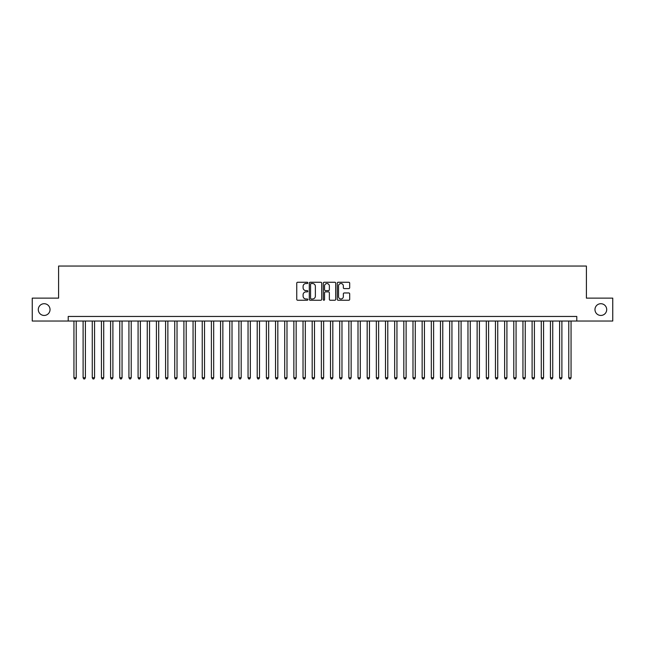 <?xml version="1.0" encoding="UTF-8"?>
<svg xmlns="http://www.w3.org/2000/svg" width="645" height="645" viewBox="0 0 645 645"><rect width="100%" height="100%" fill="white"/><g stroke="black" fill="none" stroke-linecap="round" stroke-linejoin="round"><path stroke-width="0.97" d="M307.842 282.889A0.629 0.629 0 0 0 307.205 282.26L297.651 282.26A0.903 0.903 0 0 0 296.756 283.155L296.756 299.344A0.903 0.903 0 0 0 297.651 300.248L307.205 300.248A0.629 0.629 0 0 0 307.842 299.619A0.629 0.629 0 0 0 307.205 298.99L305.972 298.99A2.878 2.878 0 0 1 303.094 296.111L303.094 294.757A2.878 2.878 0 0 1 305.972 291.879L307.205 291.879A0.629 0.629 0 0 0 307.842 291.25A0.629 0.629 0 0 0 307.205 290.621L305.972 290.621A2.878 2.878 0 0 1 303.094 287.743L303.094 286.396A2.878 2.878 0 0 1 305.972 283.518L307.205 283.518A0.629 0.629 0 0 0 307.842 282.889M594.972 309.576A5.861 5.861 0 0 0 600.834 315.445A5.861 5.861 0 0 0 606.703 309.576A5.861 5.861 0 0 0 600.834 303.714A5.861 5.861 0 0 0 594.972 309.576M38.297 309.576A5.861 5.861 0 0 0 44.166 315.445A5.861 5.861 0 0 0 50.028 309.576A5.861 5.861 0 0 0 44.166 303.714A5.861 5.861 0 0 0 38.297 309.576M348.784 288.597A0.903 0.903 0 0 0 349.687 287.702L349.687 283.155A0.903 0.903 0 0 0 348.784 282.26L338.173 282.26A0.903 0.903 0 0 0 337.271 283.155L337.271 299.344A0.903 0.903 0 0 0 338.173 300.248L348.784 300.248A0.903 0.903 0 0 0 349.687 299.344L349.687 293.862A0.903 0.903 0 0 0 348.784 292.959L344.245 292.959A0.903 0.903 0 0 0 343.342 293.862L343.342 296.579A2.403 2.403 0 0 1 340.939 298.99A2.403 2.403 0 0 1 338.536 296.579L338.536 285.92A2.403 2.403 0 0 1 340.939 283.518A2.403 2.403 0 0 1 343.342 285.92L343.342 287.702A0.903 0.903 0 0 0 344.245 288.597L348.784 288.597M68.217 321.033L32.25 321.033L32.25 298.127L58.598 298.127L58.598 266.054L586.402 266.054L586.402 298.127L612.75 298.127L612.75 321.033L576.783 321.033L576.783 316.453L68.217 316.453L68.217 321.033L576.783 321.033M321.71 283.155A0.903 0.903 0 0 0 320.815 282.26L310.197 282.26A0.903 0.903 0 0 0 309.302 283.155L309.302 299.344A0.903 0.903 0 0 0 310.197 300.248L320.815 300.248A0.903 0.903 0 0 0 321.71 299.344L321.71 283.155M324.185 282.26L334.803 282.26A0.903 0.903 0 0 1 335.698 283.155L335.698 299.344A0.903 0.903 0 0 1 334.803 300.248L330.256 300.248A0.903 0.903 0 0 1 329.361 299.344L329.361 292.782A0.903 0.903 0 0 0 328.458 291.879L325.443 291.879A0.903 0.903 0 0 0 324.548 292.782L324.548 299.619A0.629 0.629 0 0 1 323.919 300.248A0.629 0.629 0 0 1 323.29 299.619L323.29 283.155A0.903 0.903 0 0 1 324.185 282.26M311.188 283.518A0.629 0.629 0 0 0 310.559 284.147L310.559 298.361A0.629 0.629 0 0 0 311.188 298.99L312.494 298.99A2.878 2.878 0 0 0 315.373 296.111L315.373 286.396A2.878 2.878 0 0 0 312.494 283.518L311.188 283.518M329.361 285.969A2.403 2.403 0 0 0 326.95 283.566A2.403 2.403 0 0 0 324.548 285.969L324.548 289.726A0.903 0.903 0 0 0 325.443 290.621L328.458 290.621A0.903 0.903 0 0 0 329.361 289.726L329.361 285.969M73.941 321.033L73.941 377.752L76.231 377.752L76.231 321.033M76.231 377.752L75.546 378.946L74.635 378.946L73.941 377.752M83.108 321.033L83.108 377.752L85.398 377.752L85.398 321.033M85.398 377.752L84.713 378.946L83.794 378.946L83.108 377.752M92.267 321.033L92.267 377.752L94.557 377.752L94.557 321.033M94.557 377.752L93.872 378.946L92.961 378.946L92.267 377.752M101.434 321.033L101.434 377.752L103.724 377.752L103.724 321.033M103.724 377.752L103.039 378.946L102.12 378.946L101.434 377.752M110.593 321.033L110.593 377.752L112.891 377.752L112.891 321.033M112.891 377.752L112.198 378.946L111.287 378.946L110.593 377.752M119.76 321.033L119.76 377.752L122.05 377.752L122.05 321.033M122.05 377.752L121.365 378.946L120.446 378.946L119.76 377.752M128.927 321.033L128.927 377.752L131.217 377.752L131.217 321.033M131.217 377.752L130.524 378.946L129.613 378.946L128.927 377.752M138.086 321.033L138.086 377.752L140.376 377.752L140.376 321.033M140.376 377.752L139.691 378.946L138.772 378.946L138.086 377.752M147.254 321.033L147.254 377.752L149.543 377.752L149.543 321.033M149.543 377.752L148.858 378.946L147.939 378.946L147.254 377.752M156.412 321.033L156.412 377.752L158.702 377.752L158.702 321.033M158.702 377.752L158.017 378.946L157.098 378.946L156.412 377.752M165.58 321.033L165.58 377.752L167.869 377.752L167.869 321.033M167.869 377.752L167.184 378.946L166.265 378.946L165.58 377.752M174.739 321.033L174.739 377.752L177.028 377.752L177.028 321.033M177.028 377.752L176.343 378.946L175.424 378.946L174.739 377.752M183.906 321.033L183.906 377.752L186.195 377.752L186.195 321.033M186.195 377.752L185.51 378.946L184.591 378.946L183.906 377.752M193.065 321.033L193.065 377.752L195.354 377.752L195.354 321.033M195.354 377.752L194.669 378.946L193.758 378.946L193.065 377.752M202.232 321.033L202.232 377.752L204.521 377.752L204.521 321.033M204.521 377.752L203.836 378.946L202.917 378.946L202.232 377.752M211.391 321.033L211.391 377.752L213.689 377.752L213.689 321.033M213.689 377.752L212.995 378.946L212.084 378.946L211.391 377.752M220.558 321.033L220.558 377.752L222.847 377.752L222.847 321.033M222.847 377.752L222.162 378.946L221.243 378.946L220.558 377.752M229.725 321.033L229.725 377.752L232.015 377.752L232.015 321.033M232.015 377.752L231.321 378.946L230.41 378.946L229.725 377.752M238.884 321.033L238.884 377.752L241.174 377.752L241.174 321.033M241.174 377.752L240.488 378.946L239.569 378.946L238.884 377.752M248.051 321.033L248.051 377.752L250.341 377.752L250.341 321.033M250.341 377.752L249.647 378.946L248.736 378.946L248.051 377.752M257.21 321.033L257.21 377.752L259.5 377.752L259.5 321.033M259.5 377.752L258.814 378.946L257.895 378.946L257.21 377.752M266.377 321.033L266.377 377.752L268.667 377.752L268.667 321.033M268.667 377.752L267.981 378.946L267.062 378.946L266.377 377.752M275.536 321.033L275.536 377.752L277.826 377.752L277.826 321.033M277.826 377.752L277.14 378.946L276.221 378.946L275.536 377.752M284.703 321.033L284.703 377.752L286.993 377.752L286.993 321.033M286.993 377.752L286.307 378.946L285.388 378.946L284.703 377.752M293.862 321.033L293.862 377.752L296.152 377.752L296.152 321.033M296.152 377.752L295.466 378.946L294.555 378.946L293.862 377.752M303.029 321.033L303.029 377.752L305.319 377.752L305.319 321.033M305.319 377.752L304.633 378.946L303.714 378.946L303.029 377.752M312.188 321.033L312.188 377.752L314.486 377.752L314.486 321.033M314.486 377.752L313.793 378.946L312.881 378.946L312.188 377.752M321.355 321.033L321.355 377.752L323.645 377.752L323.645 321.033M323.645 377.752L322.96 378.946L322.04 378.946L321.355 377.752M330.514 321.033L330.514 377.752L332.812 377.752L332.812 321.033M332.812 377.752L332.119 378.946L331.208 378.946L330.514 377.752M339.681 321.033L339.681 377.752L341.971 377.752L341.971 321.033M341.971 377.752L341.286 378.946L340.367 378.946L339.681 377.752M348.848 321.033L348.848 377.752L351.138 377.752L351.138 321.033M351.138 377.752L350.445 378.946L349.534 378.946L348.848 377.752M358.007 321.033L358.007 377.752L360.297 377.752L360.297 321.033M360.297 377.752L359.612 378.946L358.693 378.946L358.007 377.752M367.174 321.033L367.174 377.752L369.464 377.752L369.464 321.033M369.464 377.752L368.779 378.946L367.86 378.946L367.174 377.752M376.333 321.033L376.333 377.752L378.623 377.752L378.623 321.033M378.623 377.752L377.938 378.946L377.019 378.946L376.333 377.752M385.5 321.033L385.5 377.752L387.79 377.752L387.79 321.033M387.79 377.752L387.105 378.946L386.186 378.946L385.5 377.752M394.659 321.033L394.659 377.752L396.949 377.752L396.949 321.033M396.949 377.752L396.264 378.946L395.353 378.946L394.659 377.752M403.826 321.033L403.826 377.752L406.116 377.752L406.116 321.033M406.116 377.752L405.431 378.946L404.512 378.946L403.826 377.752M412.985 321.033L412.985 377.752L415.275 377.752L415.275 321.033M415.275 377.752L414.59 378.946L413.679 378.946L412.985 377.752M422.153 321.033L422.153 377.752L424.442 377.752L424.442 321.033M424.442 377.752L423.757 378.946L422.838 378.946L422.153 377.752M431.312 321.033L431.312 377.752L433.609 377.752L433.609 321.033M433.609 377.752L432.916 378.946L432.005 378.946L431.312 377.752M440.479 321.033L440.479 377.752L442.768 377.752L442.768 321.033M442.768 377.752L442.083 378.946L441.164 378.946L440.479 377.752M449.646 321.033L449.646 377.752L451.935 377.752L451.935 321.033M451.935 377.752L451.242 378.946L450.331 378.946L449.646 377.752M458.805 321.033L458.805 377.752L461.094 377.752L461.094 321.033M461.094 377.752L460.409 378.946L459.49 378.946L458.805 377.752M467.972 321.033L467.972 377.752L470.261 377.752L470.261 321.033M470.261 377.752L469.576 378.946L468.657 378.946L467.972 377.752M477.131 321.033L477.131 377.752L479.42 377.752L479.42 321.033M479.42 377.752L478.735 378.946L477.816 378.946L477.131 377.752M486.298 321.033L486.298 377.752L488.588 377.752L488.588 321.033M488.588 377.752L487.902 378.946L486.983 378.946L486.298 377.752M495.457 321.033L495.457 377.752L497.747 377.752L497.747 321.033M497.747 377.752L497.061 378.946L496.142 378.946L495.457 377.752M504.624 321.033L504.624 377.752L506.914 377.752L506.914 321.033M506.914 377.752L506.228 378.946L505.309 378.946L504.624 377.752M513.783 321.033L513.783 377.752L516.073 377.752L516.073 321.033M516.073 377.752L515.387 378.946L514.476 378.946L513.783 377.752M522.95 321.033L522.95 377.752L525.24 377.752L525.24 321.033M525.24 377.752L524.554 378.946L523.635 378.946L522.95 377.752M532.109 321.033L532.109 377.752L534.407 377.752L534.407 321.033M534.407 377.752L533.713 378.946L532.802 378.946L532.109 377.752M541.276 321.033L541.276 377.752L543.566 377.752L543.566 321.033M543.566 377.752L542.88 378.946L541.961 378.946L541.276 377.752M550.443 321.033L550.443 377.752L552.733 377.752L552.733 321.033M552.733 377.752L552.039 378.946L551.128 378.946L550.443 377.752M559.602 321.033L559.602 377.752L561.892 377.752L561.892 321.033M561.892 377.752L561.206 378.946L560.287 378.946L559.602 377.752M568.769 321.033L568.769 377.752L571.059 377.752L571.059 321.033M571.059 377.752L570.365 378.946L569.454 378.946L568.769 377.752"/></g></svg>
